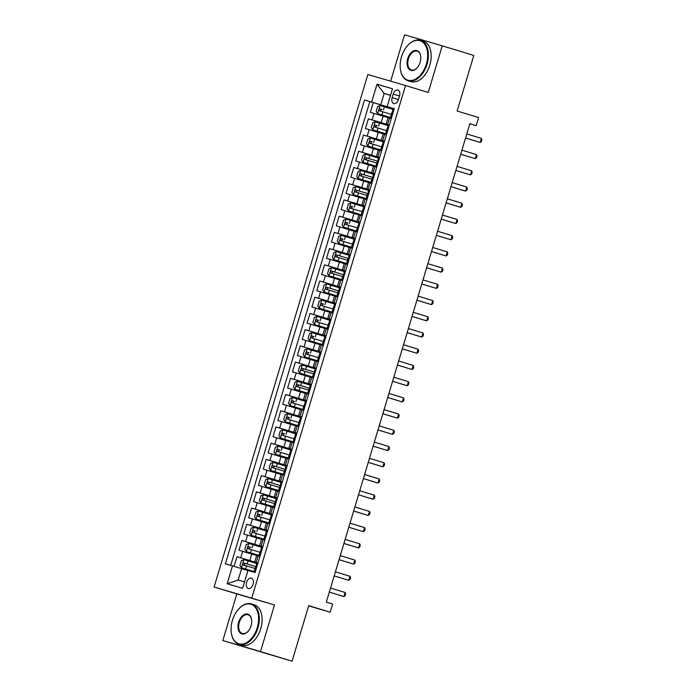 <?xml version="1.0" encoding="UTF-8"?>
<svg xmlns="http://www.w3.org/2000/svg" width="696" height="696" viewBox="0 0 696 696"><rect width="100%" height="100%" fill="white"/><g stroke="black" fill="none" stroke-linecap="round" stroke-linejoin="round"><path stroke-width="1.04" d="M253.118 584.309A5.42 3.393 -73 0 0 251.439 578.167A5.42 3.393 -73 0 0 246.601 582.404A5.42 3.393 -73 0 0 248.281 588.538A5.42 3.393 -73 0 0 253.118 584.309M222.833 640.555L292.068 661.2L260.504 651.578L274.494 604.955L214.098 586.998L236.823 593.932L222.833 640.555L260.504 651.578M251.778 598.029L405.533 85.53L367.853 74.498L214.098 586.998M405.533 85.53L428.257 92.455L442.238 45.823L404.567 34.8L390.656 81.171M442.238 45.823L473.802 55.445L457.133 110.995L478.596 117.537L476.16 125.645L469.852 123.723L326.311 602.162L332.627 604.085L330.191 612.193L308.728 605.65L292.068 661.2M388.046 117.641L370.324 112.334L373.239 102.608L394.171 108.985M389.334 125.115L368.375 118.825L389.308 125.202M368.375 118.825L365.452 128.551L383.183 133.867M378.32 150.084L360.589 144.777L363.512 135.041L384.444 141.427M373.447 166.3L355.726 160.994L358.64 151.258L379.572 157.644M368.584 182.517L350.854 177.21L353.777 167.475L374.709 173.861M363.721 198.734L345.99 193.427L348.913 183.701L369.846 190.078M358.858 214.96L341.127 209.644L344.041 199.917L364.982 206.294M353.986 231.176L336.264 225.869L339.178 216.134L360.11 222.511M349.122 247.393L331.392 242.086L334.315 232.351L355.247 238.737M344.259 263.61L326.528 258.303L329.452 248.568L350.384 254.954M339.387 279.827L321.665 274.52L324.58 264.793L345.512 271.17M334.524 296.044L316.793 290.737L319.716 281.01L340.649 287.387M329.66 312.269L311.93 306.953L314.853 297.227L335.785 303.604M324.797 328.486L307.066 323.179L309.981 313.444L330.922 319.829M319.925 344.703L302.203 339.396L305.118 329.66L326.05 336.046M315.062 360.92L297.331 355.613L300.254 345.877L321.187 352.263M310.199 377.136L292.468 371.829L295.391 362.103L316.323 368.48M305.327 393.353L287.605 388.046L290.519 378.32L311.451 384.697M300.463 409.579L282.741 404.263L285.656 394.536L306.588 400.913M295.6 425.795L277.869 420.488L280.793 410.753L301.725 417.139M290.737 442.012L273.006 436.705L275.929 426.97L296.861 433.356M285.865 458.229L268.143 452.922L271.057 443.195L291.989 449.572M281.001 474.446L263.271 469.139L266.194 459.412L287.126 465.789M276.138 490.671L258.407 485.356L261.331 475.629L282.263 482.006M271.266 506.888L253.544 501.581L256.459 491.846L277.4 498.223M266.403 523.105L248.681 517.798L251.595 508.063L272.527 514.448M261.539 539.322L243.809 534.015L246.732 524.279L267.664 530.665M256.676 555.538L238.945 550.231L241.869 540.505L262.801 546.882M258.007 562.864L254.753 561.933L257.981 562.933M262.87 546.647L259.625 545.707L262.853 546.717M267.734 530.43L264.489 529.491L267.716 530.491M272.597 514.213L269.352 513.274L272.58 514.274M277.469 497.988L274.215 497.057L277.443 498.058M282.332 481.771L279.087 480.84L282.315 481.841M287.196 465.554L283.951 464.623L287.178 465.624M292.059 449.338L288.814 448.398L292.042 449.407M296.931 433.121L293.686 432.181L296.905 433.182M301.794 416.904L298.549 415.964L301.777 416.965M306.658 400.678L303.413 399.748L306.64 400.748M311.53 384.462L308.276 383.531L311.504 384.531M316.393 368.245L313.148 367.305L316.375 368.315M321.256 352.028L318.011 351.089L321.239 352.089M326.12 335.811L322.874 334.872L326.102 335.872M330.991 319.595L327.746 318.655L330.965 319.655M335.855 303.369L332.61 302.438L335.837 303.439M340.718 287.152L337.473 286.221L340.701 287.222M345.59 270.935L342.336 269.996L345.564 271.005M350.453 254.719L347.208 253.779L350.436 254.78M355.317 238.502L352.072 237.562L355.299 238.563M360.18 222.276L356.935 221.345L360.163 222.346M365.052 206.059L361.798 205.129L365.026 206.129M369.915 189.843L366.67 188.903L369.898 189.912M374.779 173.626L371.534 172.686L374.761 173.687M379.651 157.409L376.397 156.469L379.625 157.47M384.514 141.192L381.269 140.253L384.496 141.253M393.214 94.099L392.144 97.666A5.246 3.289 -73 0 0 393.771 103.608A5.246 3.289 -73 0 0 398.46 99.511L399.53 95.944A5.246 3.289 -73 0 0 397.903 90.002A5.246 3.289 -73 0 0 393.214 94.099L399.504 96.013M390.5 95.378L384.183 93.455L380.782 104.809L364.53 99.989L225.365 563.838L232.499 565.926L227.14 583.761L242.617 588.294L247.976 570.45L255.101 572.538L394.258 108.689L387.133 106.61L394.223 108.82M371.655 102.077L377.006 84.233L392.483 88.766L387.133 106.61M257.955 563.012L249.838 560.541L251.787 554.051M262.827 546.795L254.701 544.324L256.65 537.834M267.69 530.578L259.573 528.099L261.513 521.617M272.554 514.361L264.436 511.882L266.385 505.392M277.426 498.136L269.3 495.665L271.249 489.175M282.289 481.919L274.163 479.448L276.112 472.958M287.152 465.702L279.035 463.232L280.975 456.741M292.015 449.486L283.898 447.006L285.847 440.525M296.887 433.269L288.762 430.789L290.71 424.308M301.751 417.052L293.634 414.572L295.574 408.082M306.614 400.826L298.497 398.356L300.446 391.865M311.477 384.61L303.36 382.139L305.309 375.649M316.349 368.393L308.224 365.922L310.172 359.432M321.213 352.176L313.096 349.697L315.036 343.215M326.076 335.959L317.959 333.48L319.908 326.998M330.948 319.742L322.822 317.263L324.771 310.773M335.811 303.517L327.694 301.046L329.634 294.556M340.675 287.3L332.558 284.829L334.506 278.339M345.538 271.083L337.421 268.604L339.37 262.122M350.41 254.867L342.284 252.387L344.233 245.905M355.273 238.65L347.156 236.17L349.096 229.68M360.137 222.424L352.019 219.953L353.968 213.463M365.009 206.207L356.883 203.737L358.832 197.246M369.872 189.991L361.755 187.52L363.695 181.03M374.735 173.774L366.618 171.294L368.567 164.813M379.598 157.557L371.481 155.077L373.43 148.596M384.47 141.34L376.345 138.861L378.293 132.37M389.377 124.967L386.132 124.036L389.36 125.036M373.239 102.608L369.828 101.607L230.689 565.396M249.838 560.541L236.997 556.722L234.091 566.405M241.869 540.505L254.701 544.324M246.732 524.279L259.573 528.099M251.595 508.063L264.436 511.882M256.459 491.846L269.3 495.665M261.331 475.629L274.163 479.448M266.194 459.412L279.035 463.232M271.057 443.195L283.898 447.006M275.929 426.97L288.762 430.789M280.793 410.753L293.634 414.572M285.656 394.536L298.497 398.356M290.519 378.32L303.36 382.139M295.391 362.103L308.224 365.922M300.254 345.877L313.096 349.697M305.118 329.66L317.959 333.48M309.981 313.444L322.822 317.263M314.853 297.227L327.694 301.046M319.716 281.01L332.558 284.829M324.58 264.793L337.421 268.604M329.452 248.568L342.284 252.387M334.315 232.351L347.156 236.17M339.178 216.134L352.019 219.953M344.041 199.917L356.883 203.737M348.913 183.701L361.755 187.52M353.777 167.475L366.618 171.294M358.64 151.258L371.481 155.077M363.512 135.041L376.345 138.861M391.326 118.485L388.081 117.546L386.132 124.036M386.463 134.702L383.209 133.762L381.269 140.253M381.591 150.919L378.346 149.979L376.397 156.469M376.727 167.136L373.482 166.205L371.534 172.686M371.864 183.352L368.61 182.422L366.67 188.903M366.992 199.578L363.747 198.638L361.798 205.129M362.129 215.795L358.884 214.855L356.935 221.345M357.265 232.012L354.02 231.072L352.072 237.562M352.402 248.228L349.148 247.297L347.208 253.779M347.53 264.445L344.285 263.514L342.336 269.996M342.667 280.671L339.422 279.731L337.473 286.221M337.804 296.887L334.558 295.948L332.61 302.438M332.932 313.104L329.686 312.165L327.746 318.655M328.068 329.321L324.823 328.382L322.874 334.872M323.205 345.538L319.96 344.607L318.011 351.089M318.342 361.755L315.088 360.824L313.148 367.305M313.47 377.98L310.225 377.041L308.276 383.531M308.606 394.197L305.361 393.257L303.413 399.748M303.743 410.414L300.498 409.474L298.549 415.964M298.871 426.631L295.626 425.691L293.686 432.181M294.008 442.847L290.763 441.916L288.814 448.398M289.144 459.064L285.899 458.133L283.951 464.623M284.281 475.29L281.027 474.35L279.087 480.84M279.409 491.507L276.164 490.567L274.215 497.057M274.546 507.723L271.301 506.784L269.352 513.274M269.683 523.94L266.438 523.009L264.489 529.491M264.811 540.157L261.565 539.226L259.625 545.707M259.947 556.382L256.702 555.443L254.753 561.933M394.197 108.898L380.782 104.809M308.659 605.894L330.191 612.193M469.826 123.792L476.16 125.645M390.526 95.308L384.183 93.455L377.006 84.233M247.933 570.581L241.616 568.649L238.215 580.003L244.548 581.865M369.828 101.607L364.53 99.989M236.997 556.722L257.929 563.099M232.499 565.926L241.616 568.649M227.14 583.761L238.215 580.003M274.494 604.955L236.823 593.932M393.945 109.742L392.901 109.281L392.335 112.482M391.561 117.702L390.465 117.389L391.552 117.737M465.563 138.017L480.17 142.445L465.572 137.991M481.388 138.391L481.902 139.887L481.415 141.506L480.17 142.445L481.388 138.391L466.781 133.936M390.465 117.389L391.97 112.361M377.719 113.648L391.526 117.798L377.719 113.648L376.171 111.43L377.632 106.566L380.094 105.566L377.684 113.596M380.094 105.566L392.875 109.359M381.382 111.395C380.364 110.386 380.564 109.742 381.965 109.446L380.147 108.898C378.963 109.246 378.772 109.898 379.564 110.838L391.37 114.388M426.344 64.067A20.654 12.946 -73 0 0 423.481 42.813A20.654 12.946 -73 0 0 407.551 45.649A20.654 12.946 -73 0 0 401.496 56.802A20.654 12.946 -73 0 0 400.383 69.148A20.654 12.946 -73 0 0 412.128 80.371A20.654 12.946 -73 0 0 426.344 64.067M407.665 45.527A21.167 13.259 107 0 1 407.769 45.405A21.167 13.259 107 0 1 420.471 40.307A21.167 13.259 107 0 1 427.031 64.276A21.167 13.259 107 0 1 408.126 80.797A21.167 13.259 107 0 1 400.435 69.478A21.167 13.259 107 0 1 400.409 69.313M420.132 62.248A10.327 6.473 107 0 1 417.113 67.825A10.327 6.473 107 0 1 409.144 69.243A10.327 6.473 107 0 1 407.708 58.621A10.327 6.473 107 0 1 414.825 50.469A10.327 6.473 107 0 1 420.689 56.08A10.327 6.473 107 0 1 420.132 62.248M420.715 56.246A9.822 6.151 -73 0 0 417.165 51.156A9.822 6.151 -73 0 0 408.395 58.821A9.822 6.151 -73 0 0 411.44 69.948A9.822 6.151 -73 0 0 417.217 67.703M420.471 40.307L423.246 41.151A21.167 13.259 107 0 1 429.806 65.119A21.167 13.259 107 0 1 410.91 81.641L408.126 80.797M257.259 627.662A20.654 12.946 -73 0 0 254.397 606.399A20.654 12.946 -73 0 0 238.467 609.235A20.654 12.946 -73 0 0 232.412 620.388A20.654 12.946 -73 0 0 231.298 632.742A20.654 12.946 -73 0 0 243.043 643.965A20.654 12.946 -73 0 0 257.259 627.662M238.58 609.113A21.167 13.259 107 0 1 238.685 608.991A21.167 13.259 107 0 1 251.386 603.893A21.167 13.259 107 0 1 257.946 627.862A21.167 13.259 107 0 1 239.041 644.383A21.167 13.259 107 0 1 231.35 633.073A21.167 13.259 107 0 1 231.324 632.899M251.047 625.843A10.327 6.473 107 0 1 248.028 631.411A10.327 6.473 107 0 1 240.059 632.829A10.327 6.473 107 0 1 238.624 622.207A10.327 6.473 107 0 1 245.74 614.055A10.327 6.473 107 0 1 251.604 619.666A10.327 6.473 107 0 1 251.047 625.843M251.63 619.832A9.822 6.151 -73 0 0 248.08 614.742A9.822 6.151 -73 0 0 239.311 622.407A9.822 6.151 -73 0 0 242.356 633.534A9.822 6.151 -73 0 0 248.133 631.289M251.386 603.893L254.162 604.737A21.167 13.259 107 0 1 260.722 628.706A21.167 13.259 107 0 1 241.825 645.227L239.041 644.383M389.081 125.959L388.029 125.498L387.472 128.699M386.689 133.919L385.601 133.606L386.68 133.954M460.691 154.242L475.307 158.662L460.7 154.208M476.525 154.608L477.038 156.104L476.551 157.722L475.307 158.662L476.525 154.608L461.918 150.153M385.601 133.606L387.106 128.577M384.218 142.184L383.165 141.714L382.609 144.916M381.826 150.136L380.729 149.823L381.817 150.171M455.828 170.459L470.444 174.879L455.837 170.433M471.662 170.825L472.175 172.321L471.688 173.939L470.444 174.879L471.662 170.825L457.055 166.37M380.729 149.823L382.243 144.794M379.346 158.401L378.302 157.931L377.745 161.133M376.962 166.361L375.866 166.048L376.954 166.387M466.79 187.041L467.303 188.538L466.816 190.156L465.58 191.096L450.973 186.65L463.031 190.356L465.58 191.096L466.79 187.041L452.191 182.596M375.866 166.048L377.38 161.02M374.483 174.618L373.439 174.157L372.873 177.358M372.099 182.578L371.003 182.265L372.082 182.604M461.927 203.267L462.44 204.755L461.953 206.381L460.708 207.321L446.101 202.867L458.168 206.573L460.708 207.321L461.927 203.267L447.319 198.812M371.003 182.265L372.508 177.236M372.856 129.874L386.663 134.015L372.856 129.874L371.307 127.655L372.769 122.783L375.222 121.783L372.821 129.813M375.222 121.783L388.011 125.576M376.519 127.612C375.501 126.602 375.692 125.959 377.101 125.663L375.283 125.115C374.1 125.471 373.9 126.115 374.7 127.055L386.498 130.604M367.993 146.09L381.8 150.232L367.993 146.09L366.444 143.872L367.897 139.009L370.359 138.008L367.949 146.029M370.359 138.008L383.139 141.801M371.647 143.828C370.637 142.828 370.829 142.175 372.238 141.888L370.42 141.331C369.237 141.688 369.037 142.332 369.837 143.28L381.634 146.821M378.276 158.018L365.557 154.199L363.034 155.225L361.572 160.089L363.129 162.307L376.936 166.448M363.129 162.307L376.928 166.466M377.815 161.237L365.557 157.548C364.365 157.905 364.173 158.558 364.965 159.497L376.771 163.047M366.783 160.045C365.765 159.045 365.965 158.392 367.366 158.105L377.824 161.255M373.413 174.235L360.693 170.416L358.17 171.442L356.709 176.305L358.257 178.524L372.064 182.674M358.257 178.524L372.064 182.683M372.952 177.454L360.685 173.765C359.501 174.122 359.31 174.774 360.102 175.714L371.899 179.264M361.92 176.271C360.902 175.261 361.094 174.609 362.503 174.322L372.96 177.471M369.62 190.834L368.567 190.373L368.01 193.575M367.227 198.795L366.139 198.482L367.218 198.83M441.229 219.109L455.845 223.538L441.238 219.083M457.063 219.484L457.577 220.971L457.089 222.598L455.845 223.538L457.063 219.484L442.456 215.029M366.139 198.482L367.645 193.453M353.394 194.741L367.201 198.891L353.394 194.741L351.845 192.522L353.298 187.659L355.76 186.659L353.35 194.689M355.76 186.659L368.549 190.452M368.088 193.671L355.821 189.991C354.638 190.339 354.438 190.991 355.238 191.931L367.036 195.48M357.057 192.488C356.039 191.478 356.23 190.834 357.64 190.539L368.097 193.688M364.748 207.051L363.704 206.59L363.147 209.792M362.364 215.012L361.267 214.699L362.355 215.047M436.366 235.335L450.982 239.755L436.375 235.3M452.2 235.7L452.713 237.197L452.226 238.815L450.982 239.755L452.2 235.7L437.593 231.246M361.267 214.699L362.781 209.67M363.677 206.669L350.958 202.849L348.435 203.876L346.973 208.748L348.531 210.958L362.338 215.107M348.531 210.958L362.329 215.116M352.185 208.704C351.175 207.695 351.367 207.051 352.768 206.756L350.958 206.207C349.766 206.564 349.575 207.208 350.375 208.148L362.172 211.697M359.884 223.268L358.84 222.807L358.275 226.009M357.5 231.229L356.404 230.915L357.492 231.263M431.503 251.552L446.119 255.971L431.511 251.517M447.328 251.917L447.841 253.414L447.354 255.032L446.119 255.971L447.328 251.917L432.721 247.463M356.404 230.915L357.909 225.887M343.659 227.183L357.466 231.324L343.659 227.183L342.11 224.965L343.572 220.093L346.034 219.092L343.624 227.122M346.034 219.092L358.814 222.885M347.321 224.921C346.303 223.912 346.504 223.268 347.904 222.981L346.086 222.424C344.903 222.781 344.711 223.425 345.503 224.373L357.309 227.914M355.021 239.494L353.968 239.024L353.411 242.225M352.628 247.445L351.541 247.132L352.62 247.48M426.631 267.769L441.247 272.188L426.639 267.743M442.465 268.134L442.978 269.63L442.491 271.249L441.247 272.188L442.465 268.134L427.857 263.688M351.541 247.132L353.046 242.112M338.795 243.4L352.602 247.541L338.795 243.4L337.247 241.181L338.708 236.318L341.162 235.318L338.761 243.339M341.162 235.318L353.951 239.111M342.458 241.138C341.44 240.137 341.632 239.485 343.041 239.198L341.223 238.641C340.04 238.998 339.839 239.641 340.64 240.59L352.437 244.131M350.158 255.71L349.105 255.249L348.548 258.451M347.765 263.671L346.678 263.358L347.756 263.697M437.601 284.36L438.115 285.847L437.627 287.474L436.383 288.414L421.776 283.959L433.834 287.665L436.383 288.414L437.601 284.36L422.994 279.905M346.678 263.358L348.183 258.329M333.932 259.617L347.739 263.767L333.932 259.617L332.384 257.398L333.836 252.535L336.298 251.534L333.889 259.565M336.298 251.534L349.079 255.328M348.626 258.547L336.359 254.858C335.176 255.215 334.976 255.867 335.776 256.807L347.574 260.356M337.595 257.363C336.577 256.354 336.768 255.702 338.178 255.415L348.635 258.564M345.286 271.927L344.242 271.466L343.685 274.668M342.902 279.888L341.806 279.575L342.893 279.914M432.738 300.576L433.243 302.064L432.755 303.691L431.52 304.63L416.913 300.176L428.971 303.882L431.52 304.63L432.738 300.576L418.131 296.122M341.806 279.575L343.319 274.546M344.215 271.544L331.496 267.725L328.973 268.752L327.512 273.615L329.069 275.834L342.876 279.983M329.069 275.834L342.867 279.992M343.754 274.763L331.496 271.075C330.304 271.431 330.113 272.084 330.905 273.023L342.71 276.573M332.723 273.58C331.705 272.571 331.905 271.918 333.306 271.631L343.763 274.781M340.422 288.144L339.378 287.683L338.813 290.885M338.038 296.105L336.942 295.791L338.03 296.139M412.041 316.419L426.648 320.847L412.049 316.393M427.866 316.793L428.379 318.281L427.892 319.908L426.648 320.847L427.866 316.793L413.259 312.339M336.942 295.791L338.447 290.763M324.197 292.05L338.004 296.2L324.197 292.05L322.648 289.832L324.11 284.969L326.572 283.968L324.162 291.998M326.572 283.968L339.352 287.761M338.891 290.98L326.624 287.3C325.441 287.648 325.25 288.301 326.041 289.24L337.838 292.79M327.86 289.797C326.842 288.788 327.033 288.144 328.442 287.848L338.9 290.998M335.559 304.361L334.506 303.9L333.95 307.101M333.166 312.321L332.079 312.008L333.158 312.356M407.169 332.644L421.785 337.064L407.177 332.61M423.003 333.01L423.516 334.506L423.029 336.125L421.785 337.064L423.003 333.01L408.395 328.555M332.079 312.008L333.584 306.98M319.334 308.276L333.14 312.417L319.334 308.276L317.785 306.057L319.246 301.185L321.7 300.185L319.29 308.215M321.7 300.185L334.489 303.978M322.996 306.014C321.978 305.005 322.17 304.361 323.579 304.065L321.761 303.517C320.578 303.874 320.377 304.517 321.178 305.457L332.975 309.007M330.687 320.586L329.643 320.116L329.086 323.318M328.303 328.538L327.207 328.225L328.295 328.573M402.305 348.861L416.921 353.281L402.314 348.835M418.139 349.227L418.653 350.723L418.165 352.341L416.921 353.281L418.139 349.227L403.532 344.772M327.207 328.225L328.721 323.196M329.617 320.195L316.897 316.384L314.375 317.411L312.913 322.274L314.47 324.493L328.277 328.634M314.47 324.493L328.268 328.651M318.124 322.231C317.115 321.23 317.306 320.578 318.716 320.29L316.897 319.734C315.706 320.09 315.514 320.734 316.315 321.683L328.112 325.223M325.824 336.803L324.78 336.333L324.214 339.535M323.44 344.764L322.344 344.45L323.431 344.79M397.442 365.078L412.058 369.498L397.451 365.052M413.267 365.444L413.781 366.94L413.293 368.558L412.058 369.498L413.267 365.444L398.66 360.998M322.344 344.45L323.858 339.422M309.598 340.709L323.405 344.851L309.598 340.709L308.05 338.491L309.511 333.628L311.973 332.627L309.563 340.649M311.973 332.627L324.754 336.42M313.261 338.447C312.243 337.447 312.443 336.794 313.844 336.507L312.025 335.95C310.842 336.307 310.651 336.96 311.443 337.899L323.249 341.449M320.96 353.02L319.908 352.559L319.351 355.76M318.568 360.98L317.48 360.667L318.559 361.006M408.404 381.669L408.917 383.157L408.43 384.784L407.186 385.723L392.579 381.269L404.646 384.975L407.186 385.723L408.404 381.669L393.797 377.215M317.48 360.667L318.986 355.639M304.735 356.926L318.542 361.076L304.735 356.926L303.186 354.708L304.648 349.844L307.101 348.844L304.7 356.874M307.101 348.844L319.89 352.637M308.398 354.673C307.38 353.664 307.571 353.011 308.981 352.724L307.162 352.167C305.979 352.524 305.788 353.176 306.579 354.116L318.376 357.666M316.097 369.237L315.044 368.776L314.488 371.977M313.705 377.197L312.617 376.884L313.696 377.232M403.541 397.886L404.054 399.374L403.567 401L402.323 401.94L387.715 397.486L399.774 401.192L402.323 401.94L403.541 397.886L388.933 393.431M312.617 376.884L314.122 371.855M315.018 368.854L302.308 365.035L299.776 366.061L298.323 370.925L299.872 373.143L313.678 377.293M299.872 373.143L313.678 377.302M314.566 372.073L302.299 368.384C301.116 368.741 300.916 369.393 301.716 370.333L313.513 373.882M303.534 370.89C302.516 369.88 302.708 369.237 304.117 368.941L314.575 372.09M311.225 385.454L310.181 384.992L309.624 388.194M308.841 393.414L307.745 393.101L308.833 393.449M382.844 413.728L397.459 418.157L382.852 413.702M398.678 414.103L399.182 415.599L398.704 417.217L397.459 418.157L398.678 414.103L384.07 409.648M307.745 393.101L309.259 388.072M295.008 389.36L308.815 393.51L295.008 389.36L293.451 387.141L294.913 382.278L297.375 381.277L294.965 389.308M297.375 381.277L310.155 385.071M309.694 388.29L297.436 384.61C296.244 384.958 296.052 385.61 296.844 386.55L308.65 390.099M298.662 387.106C297.644 386.097 297.845 385.454 299.245 385.158L309.703 388.307M306.362 401.67L305.318 401.209L304.752 404.411M303.978 409.631L302.882 409.318L303.969 409.666M377.98 429.954L392.587 434.374L377.989 429.919M393.805 430.319L394.319 431.816L393.832 433.434L392.587 434.374L393.805 430.319L379.198 425.865M302.882 409.318L304.387 404.289M290.136 405.585L303.943 409.726L290.136 405.585L288.588 403.367L290.049 398.495L292.511 397.494L290.101 405.524M292.511 397.494L305.292 401.288M293.799 403.323C292.781 402.314 292.981 401.67 294.382 401.375L292.564 400.826C291.38 401.183 291.189 401.827 291.981 402.775L303.787 406.316M301.499 417.896L300.446 417.426L299.889 420.628M299.106 425.848L298.019 425.534L299.097 425.882M373.108 446.171L387.724 450.59L373.117 446.145M388.942 446.536L389.455 448.033L388.968 449.651L387.724 450.59L388.942 446.536L374.335 442.09M298.019 425.534L299.524 420.514M285.273 421.802L299.08 425.943L285.273 421.802L283.724 419.584L285.186 414.72L287.639 413.72L285.23 421.741M287.639 413.72L300.428 417.513M288.936 419.54C287.918 418.54 288.109 417.887 289.519 417.6L287.7 417.043C286.517 417.4 286.317 418.044 287.117 418.992L298.915 422.533M296.635 434.113L295.582 433.643L295.026 436.844M294.243 442.073L293.147 441.76L294.234 442.099M368.245 462.388L382.861 466.816L368.254 462.362M384.079 462.753L384.592 464.249L384.105 465.876L382.861 466.816L384.079 462.753L369.472 458.307M293.147 441.76L294.66 436.731M295.556 433.73L282.837 429.91L280.314 430.937L278.861 435.8L280.41 438.019L294.217 442.169M280.41 438.019L294.208 442.178M284.064 435.766C283.055 434.756 283.246 434.104 284.655 433.817L282.837 433.26C281.645 433.617 281.454 434.269 282.254 435.209L294.051 438.758M291.763 450.329L290.719 449.868L290.162 453.07M289.379 458.29L288.283 457.977L289.371 458.316M379.207 478.978L379.72 480.466L379.233 482.093L377.998 483.033L363.39 478.578L375.449 482.285L377.998 483.033L379.207 478.978L364.608 474.524M288.283 457.977L289.797 452.948M275.538 454.236L289.353 458.386L275.538 454.236L273.989 452.017L275.451 447.154L277.913 446.153L275.503 454.183M277.913 446.153L290.693 449.947M279.2 451.982C278.183 450.973 278.383 450.321 279.783 450.034L277.965 449.477C276.782 449.833 276.59 450.486 277.382 451.426L289.188 454.975M286.9 466.546L285.856 466.085L285.29 469.287M284.516 474.507L283.42 474.193L284.499 474.542M374.344 495.195L374.857 496.683L374.37 498.31L373.126 499.25L358.518 494.795L370.585 498.501L373.126 499.25L374.344 495.195L359.736 490.741M283.42 474.193L284.925 469.165M285.83 466.163L273.11 462.344L270.587 463.371L269.126 468.234L270.674 470.452L284.481 474.602M270.674 470.452L284.481 474.611M285.369 469.382L273.102 465.702C271.918 466.05 271.727 466.703 272.519 467.642L284.316 471.192M274.337 468.199C273.319 467.19 273.511 466.546 274.92 466.25L285.377 469.4M282.037 482.763L280.984 482.302L280.427 485.503M279.644 490.723L278.557 490.41L279.635 490.758M353.646 511.047L368.262 515.466L353.655 511.012M369.48 511.412L369.994 512.909L369.506 514.527L368.262 515.466L369.48 511.412L354.873 506.958M278.557 490.41L280.062 485.382M265.811 486.669L279.618 490.819L265.811 486.669L264.262 484.459L265.715 479.587L268.178 478.587L265.768 486.617M268.178 478.587L280.958 482.38M280.505 485.608L268.238 481.919C267.055 482.276 266.855 482.92 267.655 483.859L279.453 487.409M269.474 484.416C268.456 483.407 268.647 482.763 270.057 482.467L280.514 485.617M277.165 498.988L276.121 498.519L275.564 501.72M274.781 506.94L273.685 506.627L274.772 506.975M348.783 527.263L363.399 531.683L348.792 527.229M364.617 527.629L365.122 529.125L364.643 530.743L363.399 531.683L364.617 527.629L350.01 523.174M273.685 506.627L275.198 501.598M260.948 502.895L274.755 507.036L260.948 502.895L259.39 500.676L260.852 495.804L263.314 494.812L260.904 502.834M263.314 494.812L276.095 498.597M275.633 501.825L263.375 498.136C262.183 498.493 261.992 499.136 262.792 500.085L274.589 503.626M264.602 500.633C263.584 499.632 263.784 498.98 265.185 498.693L275.642 501.833M272.301 515.205L271.257 514.736L270.692 517.937M269.918 523.157L268.821 522.844L269.909 523.192M343.92 543.48L358.527 547.9L343.928 543.454M359.745 543.846L360.258 545.342L359.771 546.96L358.527 547.9L359.745 543.846L345.138 539.4M268.821 522.844L270.326 517.824M267.438 531.422L266.385 530.961L265.829 534.163M265.046 539.383L263.958 539.069L265.037 539.409M339.048 559.697L353.664 564.125L339.056 559.671M354.882 560.071L355.395 561.559L354.908 563.186L353.664 564.125L354.882 560.071L340.274 555.617M263.958 539.069L265.463 534.041M262.575 547.639L261.522 547.178L260.965 550.379M260.182 555.599L259.086 555.286L260.173 555.625M334.184 575.914L348.8 580.342L334.193 575.888M350.018 576.288L350.532 577.776L350.045 579.403L348.8 580.342L350.018 576.288L335.411 571.834M259.086 555.286L260.6 550.258M256.076 519.112L269.883 523.253L256.076 519.112L254.527 516.893L255.989 512.03L258.451 511.029L256.041 519.051M258.451 511.029L271.231 514.822M259.738 516.85C258.721 515.849 258.921 515.197 260.321 514.909L258.503 514.353C257.32 514.709 257.129 515.353 257.92 516.302L269.726 519.851M251.213 535.328L265.019 539.478L251.213 535.328L249.664 533.11L251.125 528.247L253.579 527.246L251.178 535.276M253.579 527.246L266.368 531.039M254.875 533.075C253.857 532.066 254.049 531.413 255.458 531.126L253.64 530.57C252.457 530.926 252.256 531.579 253.057 532.518L264.854 536.068M261.496 547.256L248.776 543.437L246.254 544.463L244.801 549.327L246.349 551.545L260.156 555.695M246.349 551.545L260.147 555.704M250.003 549.292C248.994 548.283 249.185 547.63 250.595 547.343L248.776 546.786C247.593 547.143 247.393 547.795 248.194 548.735L259.991 552.285M257.703 563.856L256.659 563.395L256.102 566.596M255.319 571.816L254.223 571.503L255.31 571.851M345.146 592.505L345.66 594.001L345.173 595.619L343.937 596.559L329.33 592.105L341.388 595.811L343.937 596.559L345.146 592.505L330.548 588.05M254.223 571.503L255.736 566.474M256.633 563.473L243.913 559.654L241.39 560.68L239.929 565.543L241.477 567.762L255.293 571.912M241.477 567.762L255.284 571.921M256.171 566.692L243.913 563.012C242.721 563.36 242.53 564.012 243.322 564.952L255.127 568.502M245.14 565.509C244.122 564.5 244.322 563.856 245.723 563.56L256.18 566.709M381.217 122.644L383.157 116.154M372.09 119.912L374.039 113.422M240.712 557.809L242.66 551.319M245.584 541.592L247.524 535.102M250.447 525.367L252.396 518.885M255.31 509.15L257.259 502.669M260.182 492.933L262.122 486.443M265.046 476.717L266.994 470.226M269.909 460.5L271.858 454.01M274.772 444.283L276.721 437.793M279.644 428.057L281.584 421.576M284.507 411.841L286.456 405.359M289.371 395.624L291.32 389.134M294.243 379.407L296.183 372.917M299.106 363.19L301.055 356.7M303.969 346.965L305.918 340.483M308.833 330.748L310.781 324.266M313.705 314.531L315.645 308.041M318.568 298.314L320.517 291.824M323.431 282.098L325.38 275.607M328.303 265.881L330.243 259.39M333.166 249.655L335.115 243.174M338.03 233.438L339.979 226.957M342.893 217.222L344.842 210.731M347.765 201.005L349.705 194.515M352.628 184.788L354.577 178.298M357.492 168.562L359.44 162.081M362.364 152.346L364.304 145.864M367.227 136.129L369.176 129.639M387.568 124.445L389.516 117.955M382.704 140.662L384.653 134.171M377.841 156.878L379.781 150.388M372.969 173.095L374.918 166.605M368.106 189.312L370.055 182.831M363.242 205.529L365.191 199.047M358.379 221.754L360.319 215.264M353.507 237.971L355.456 231.481M348.644 254.188L350.593 247.698M343.78 270.405L345.721 263.915M338.909 286.621L340.857 280.14M334.045 302.847L335.994 296.357M329.182 319.064L331.131 312.574M324.319 335.281L326.259 328.79M319.447 351.497L321.395 345.007M314.583 367.714L316.532 361.233M309.72 383.931L311.66 377.45M304.848 400.156L306.797 393.666M299.985 416.373L301.933 409.883M295.121 432.59L297.07 426.1M290.258 448.807L292.198 442.317M285.386 465.024L287.335 458.542M280.523 481.24L282.472 474.759M275.66 497.466L277.6 490.976M270.788 513.683L272.736 507.193M265.924 529.9L267.873 523.409M261.061 546.116L263.01 539.635M256.198 562.333L258.138 555.852M398.434 99.58L392.144 97.666M391.43 117.615L393.84 109.594M382.852 111.821L381.921 114.901M384.357 106.793L383.435 109.872M381.965 109.446L380.147 108.898M386.567 133.841L388.977 125.811M381.695 150.058L384.105 142.028M376.832 166.274L379.242 158.244M371.969 182.491L374.378 174.461M377.98 128.038L377.058 131.118M379.494 123.009L378.563 126.098M377.101 125.663L375.283 125.115M373.117 144.255L372.195 147.343M374.622 139.235L373.7 142.315M372.238 141.888L370.42 141.331M365.496 154.225L363.086 162.255M368.254 160.48L367.331 163.56M369.759 155.452L368.837 158.531M367.366 158.105L365.557 157.548M360.632 170.442L358.223 178.472M363.39 176.697L362.459 179.777M364.895 171.668L363.973 174.748M362.503 174.322L360.685 173.765M367.105 198.708L369.506 190.678M358.518 192.914L357.596 195.994M360.032 187.885L359.101 190.965M357.64 190.539L355.821 189.991M362.233 214.925L364.643 206.903M350.897 202.875L348.487 210.905M353.655 209.131L352.733 212.21M355.16 204.102L354.238 207.182M352.768 206.756L350.958 206.207M357.37 231.15L359.78 223.12M348.792 225.347L347.861 228.436M350.297 220.319L349.375 223.407M347.904 222.981L346.086 222.424M352.507 247.367L354.916 239.337M343.92 241.573L342.998 244.653M345.433 236.544L344.511 239.624M343.041 239.198L341.223 238.641M347.635 263.584L350.045 255.554M339.056 257.79L338.134 260.87M340.561 252.761L339.639 255.841M338.178 255.415L336.359 254.858M342.771 279.801L345.181 271.771M331.435 267.751L329.025 275.781M334.193 274.007L333.271 277.086M335.698 268.978L334.776 272.058M333.306 271.631L331.496 271.075M337.908 296.017L340.318 287.996M329.33 290.223L328.399 293.303M330.835 285.195L329.913 288.275M328.442 287.848L326.624 287.3M333.045 312.243L335.446 304.213M324.458 306.44L323.536 309.52M325.972 301.411L325.041 304.5M323.579 304.065L321.761 303.517M328.173 328.46L330.583 320.43M316.837 316.41L314.427 324.432M319.595 322.657L318.672 325.745M321.1 317.637L320.177 320.717M318.716 320.29L316.897 319.734M323.309 344.677L325.719 336.647M314.731 338.882L313.8 341.962M316.236 333.854L315.314 336.934M313.844 336.507L312.025 335.95M318.446 360.893L320.856 352.863M309.859 355.099L308.937 358.179M311.373 350.071L310.451 353.15M308.981 352.724L307.162 352.167M313.574 377.11L315.984 369.08M302.238 365.061L299.828 373.091M304.996 371.316L304.074 374.396M306.51 366.287L305.579 369.367M304.117 368.941L302.299 368.384M308.711 393.327L311.121 385.306M300.133 387.533L299.21 390.613M301.638 382.504L300.715 385.584M299.245 385.158L297.436 384.61M303.848 409.553L306.257 401.522M295.269 403.75L294.338 406.838M296.774 398.721L295.852 401.81M294.382 401.375L292.564 400.826M298.984 425.769L301.385 417.739M290.397 419.975L289.475 423.055M291.911 414.947L290.98 418.026M289.519 417.6L287.7 417.043M294.112 441.986L296.522 433.956M282.776 429.937L280.366 437.967M285.534 436.192L284.612 439.272M287.039 431.163L286.117 434.243M284.655 433.817L282.837 433.26M289.249 458.203L291.659 450.173M280.671 452.409L279.74 455.488M282.176 447.38L281.254 450.46M279.783 450.034L277.965 449.477M284.386 474.42L286.796 466.398M273.041 462.37L270.64 470.4M275.799 468.625L274.876 471.705M277.312 463.597L276.39 466.677M274.92 466.25L273.102 465.702M279.522 490.637L281.923 482.615M270.935 484.842L270.013 487.922M272.449 479.814L271.518 482.902M270.057 482.467L268.238 481.919M274.65 506.862L277.06 498.832M266.072 501.059L265.15 504.148M267.577 496.03L266.655 499.119M265.185 498.693L263.375 498.136M269.787 523.079L272.197 515.049M264.924 539.296L267.334 531.265M260.052 555.512L262.462 547.482M261.209 517.285L260.278 520.364M262.714 512.256L261.792 515.336M260.321 514.909L258.503 514.353M256.337 533.501L255.415 536.581M257.851 528.473L256.92 531.553M255.458 531.126L253.64 530.57M248.716 543.463L246.306 551.493M251.474 549.718L250.551 552.798M252.979 544.69L252.056 547.769M250.595 547.343L248.776 546.786M255.188 571.729L257.598 563.708M243.852 559.68L241.442 567.71M246.61 565.935L245.688 569.015M248.115 560.906L247.193 563.986M245.723 563.56L243.913 563.012"/></g></svg>
